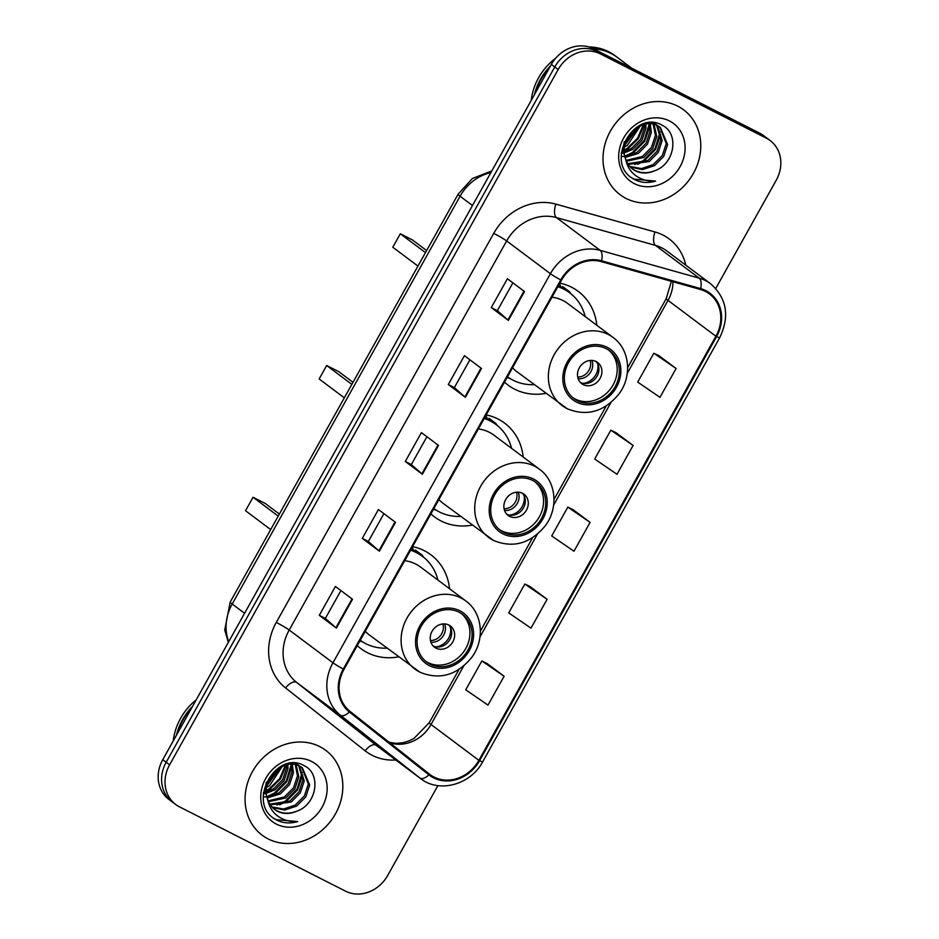 <?xml version="1.0" encoding="UTF-8"?>
<svg xmlns="http://www.w3.org/2000/svg" width="939" height="939" viewBox="0 0 939 939"><rect width="100%" height="100%" fill="white"/><g stroke="black" fill="none" stroke-linecap="round" stroke-linejoin="round"><path stroke-width="1.41" d="M449.558 588.788A58.547 51.258 126.8 0 0 430.966 554.843A58.547 51.258 126.8 0 0 424.358 550.735A58.547 51.258 126.8 0 0 412.573 546.651M357.254 645.633A58.547 51.258 126.8 0 0 360.776 648.567A58.547 51.258 126.8 0 0 367.384 652.675A58.547 51.258 126.8 0 0 398.57 656.866M523.187 457.035A58.547 51.258 126.8 0 0 504.595 423.102A58.547 51.258 126.8 0 0 497.987 418.994A58.547 51.258 126.8 0 0 486.202 414.909M430.884 513.891A58.547 51.258 126.8 0 0 434.405 516.826A58.547 51.258 126.8 0 0 441.013 520.934A58.547 51.258 126.8 0 0 472.2 525.112M596.817 325.293A58.547 51.258 126.8 0 0 578.224 291.36A58.547 51.258 126.8 0 0 571.616 287.252A58.547 51.258 126.8 0 0 559.832 283.155M504.513 382.15A58.547 51.258 126.8 0 0 508.034 385.072A58.547 51.258 126.8 0 0 514.642 389.18A58.547 51.258 126.8 0 0 545.829 393.371M561.029 287.264A58.547 51.258 126.8 0 0 559.491 283.766M487.4 419.017A58.547 51.258 126.8 0 0 485.862 415.519M413.77 550.759A58.547 51.258 126.8 0 0 412.233 547.261M715.753 288.449L776.236 180.229A33.135 29.015 126.8 0 0 770.144 140.533L763.301 135.404A33.135 29.015 126.8 0 0 759.557 133.08L593.425 48.746A33.135 29.015 126.8 0 0 551.346 64.415L162.764 759.686A33.135 29.015 126.8 0 0 168.856 799.394L172.283 801.953A33.135 29.015 126.8 0 1 166.18 762.245A33.135 29.015 126.8 0 0 172.283 801.953L175.699 804.512A33.135 29.015 126.8 0 0 179.443 806.836L345.575 891.181A33.135 29.015 126.8 0 0 387.654 875.512L437.903 785.603M770.144 140.533A33.135 29.015 126.8 0 0 766.4 138.209L600.267 53.863L596.84 51.305A33.135 29.015 126.8 0 0 554.761 66.974L166.18 762.245L554.761 66.974A33.135 29.015 126.8 0 1 596.84 51.305L762.984 135.639L596.84 51.305L593.425 48.746M766.717 137.974A33.135 29.015 126.8 0 0 762.984 135.639A33.135 29.015 126.8 0 1 766.717 137.974M677.688 106.13A53.018 46.422 126.8 0 0 612.428 127.763A53.018 46.422 126.8 0 0 620.104 194.725A53.018 46.422 126.8 0 0 626.09 198.446A53.018 46.422 126.8 0 0 691.35 176.814A53.018 46.422 126.8 0 0 683.674 109.851A53.018 46.422 126.8 0 0 677.688 106.13A53.018 46.422 126.8 0 0 612.428 127.763A53.018 46.422 126.8 0 0 620.104 194.725A53.018 46.422 126.8 0 0 626.09 198.446A53.018 46.422 126.8 0 0 691.35 176.814A53.018 46.422 126.8 0 0 683.674 109.851A53.018 46.422 126.8 0 0 677.688 106.13M319.741 746.599A53.018 46.422 126.8 0 0 254.492 768.231A53.018 46.422 126.8 0 0 262.169 835.194A53.018 46.422 126.8 0 0 268.155 838.914A53.018 46.422 126.8 0 0 333.404 817.282A53.018 46.422 126.8 0 0 325.727 750.32A53.018 46.422 126.8 0 0 319.741 746.599A53.018 46.422 126.8 0 0 254.492 768.231A53.018 46.422 126.8 0 0 262.169 835.194A53.018 46.422 126.8 0 0 268.155 838.914A53.018 46.422 126.8 0 0 333.404 817.282A53.018 46.422 126.8 0 0 325.727 750.32A53.018 46.422 126.8 0 0 319.741 746.599M705.4 291.407A35.342 30.94 -53.2 0 1 709.391 293.895A35.342 30.94 -53.2 0 1 715.894 336.244L478.878 760.332A35.342 30.94 -53.2 0 1 430.003 774.569A35.342 30.94 -53.2 0 1 429.44 774.135L349.93 711.304A35.342 30.94 -53.2 0 1 343.979 669.39L561.44 280.292A35.342 30.94 -53.2 0 1 601.253 261.605L700.33 289.435A35.342 30.94 -53.2 0 1 705.4 291.407M705.835 290.644A36.234 31.715 126.8 0 0 700.635 288.613L601.559 260.784A36.234 31.715 126.8 0 0 560.747 279.939L343.287 669.038A36.234 31.715 126.8 0 0 349.378 711.997L428.9 774.839A36.234 31.715 126.8 0 0 479.571 760.684L716.586 336.596A36.234 31.715 126.8 0 0 705.835 290.644M504.114 676.233L481.848 660.974L465.721 689.825L487.987 705.083L504.114 676.233L487.001 663.474M547.108 599.305L524.842 584.035L508.715 612.885L530.993 628.156L547.108 599.305L529.995 586.535M676.103 368.511L653.826 353.24L637.71 382.091L659.976 397.361L676.103 368.511L658.99 355.74M633.109 445.438L610.831 430.179L594.704 459.018L616.982 474.289L633.109 445.438L615.996 432.679M590.103 522.377L567.837 507.107L551.709 535.958L573.987 551.228L590.103 522.377L573.001 509.607M600.267 53.863A33.135 29.015 126.8 0 0 558.177 69.533L169.607 764.816A33.135 29.015 126.8 0 0 175.699 804.512M336.397 628.121L319.307 615.327L335.423 586.476L352.512 599.27L336.397 628.121A8.838 0.646 29.2 0 1 335.904 627.733L352.019 598.906M465.38 397.326L448.29 384.532L464.418 355.681L481.507 368.475L465.38 397.326A8.838 0.646 29.2 0 1 464.899 396.939L481.003 368.1M508.375 320.399L491.285 307.593L507.412 278.742L524.502 291.548L508.375 320.399A8.838 0.646 29.2 0 1 507.893 319.999L523.997 291.172M379.391 551.193L362.301 538.387L378.417 509.537L395.519 522.342L379.391 551.193A8.838 0.646 29.2 0 1 378.898 550.806L395.014 521.967M422.386 474.265L405.296 461.46L421.411 432.609L438.513 445.415L422.386 474.265A8.838 0.646 29.2 0 1 421.893 473.866L438.008 445.039M405.296 461.46L411.352 464.535M426.905 436.717L411.341 464.559L421.893 473.866M362.301 538.387L368.358 541.474M383.91 513.645L368.346 541.486L378.898 550.806M491.285 307.593L497.341 310.668L507.893 319.999M448.29 384.532L454.347 387.607L464.899 396.939M319.307 615.327L325.363 618.402L335.904 627.733M567.837 507.107L573.189 509.701M610.831 430.179L616.184 432.762M653.826 353.24L659.178 355.834M524.842 584.035L530.195 586.629M481.848 660.974L487.188 663.568M454.347 387.619L469.899 359.79M497.341 310.692L512.894 282.85M325.352 618.414L340.916 590.584M631.724 68.183L617.275 57.361A55.225 48.347 126.8 0 0 611.043 53.488A55.225 48.347 126.8 0 0 593.53 48.793M617.052 57.197A55.225 48.347 126.8 0 0 616.841 57.044A55.225 48.347 126.8 0 0 610.608 53.171A55.225 48.347 126.8 0 0 592.849 48.464M616.841 57.044L614.916 55.601A55.225 48.347 126.8 0 0 608.683 51.727A55.225 48.347 126.8 0 0 588.882 46.95M625.738 159.372A24.966 21.855 126.8 0 0 632.651 169.079A24.966 21.855 126.8 0 0 635.468 170.828A24.966 21.855 126.8 0 0 654.436 170.839C674.906 164.208 679.32 133.573 662.582 125.474C634.353 108.161 603.707 162.588 633.273 178.844L634.705 179.642C641.173 182.812 648.133 183.305 655.586 181.098C647.875 181.614 641.044 179.631 635.093 175.147C630.116 171.215 626.994 165.957 625.738 159.372C617.475 140.193 641.36 116.213 657.664 125.779L660.352 127.434L667.617 144.571L663.72 156.426L654.565 165.628L642.511 169.607L630.374 167.072M654.436 170.839C647.358 173.492 640.797 173.304 634.717 170.264L632.229 168.75M626.595 162.823L622.944 150.123L624.259 141.719M648.11 122.856L656.302 124.758L660.352 127.434M640.316 125.908L627.44 145.31L624.646 146.848M638.637 126.753L625.022 144.923M645.821 124.194L645.915 128.314L642.006 140.169L632.863 149.371L624.365 152.857M623.132 153.092L621.313 153.315M644.577 124.453L644.565 127.293L640.656 139.16L631.501 148.35L624.306 151.519M623.015 151.836L621.418 152.13M650.281 123.901L651.337 132.376L647.441 144.23L638.285 153.433L625.139 157.47M649.236 123.878L649.988 131.354L646.079 143.221L636.935 152.423L624.881 156.402M623.778 156.449L621.254 156.367M652.887 122.657L653.626 123.69M654.096 124.453L656.772 136.437L652.863 148.303L643.72 157.506L626.466 161.262M653.192 124.253L655.41 135.427L651.502 147.282L642.358 156.484L626.102 160.381M654.049 122.751L656.854 125.04M657.441 125.662L662.195 140.498L658.286 152.364L649.142 161.567L628.226 164.431M654.237 122.88L656.079 124.652M656.643 125.31L660.845 139.488L656.936 151.343L647.781 160.546L627.745 163.691M659.671 126.941L666.267 143.55L662.359 155.416L653.215 164.607L641.478 168.574L629.799 166.461M669.413 120.931A36.022 31.527 126.8 0 0 623.672 137.963A36.022 31.527 126.8 0 0 634.365 183.645A36.022 31.527 126.8 0 0 680.106 166.614A36.022 31.527 126.8 0 0 669.413 120.931M555.595 58.312A55.225 48.347 126.8 0 0 531.228 100.414M550.536 65.871A55.225 48.347 126.8 0 0 534.397 94.722M549.491 67.737A55.225 48.347 126.8 0 0 535.359 93.02M655.586 181.098L634.083 179.161L632.182 178.093M660.082 131.976L655.082 148.526L643.285 160.628L634.811 164.571M649.225 123.878L644.224 140.392L632.44 152.494L624.834 156.167M643.262 124.805L637.569 138.233L627.006 148.432L624.329 149.994M635.104 129.066L626.336 140.744M660.633 134.535L655.445 149.547L643.966 161.132L637.698 164.325M649.788 126.401L644.588 141.425L633.109 153.01L626.841 156.191M644.072 124.582L638.473 138.409L627.686 148.937L624.306 150.862M636.442 128.091L625.75 142.341M606.359 348.733A29.825 26.116 126.8 0 0 569.644 360.905A29.825 26.116 126.8 0 0 573.964 398.57A29.825 26.116 126.8 0 0 577.332 400.66A29.825 26.116 126.8 0 0 614.036 388.488A29.825 26.116 126.8 0 0 609.716 350.822A29.825 26.116 126.8 0 0 606.359 348.733M572.919 397.737A29.825 26.116 126.8 0 0 575.196 399.063A29.825 26.116 126.8 0 0 611.477 387.525A29.825 26.116 126.8 0 0 608.625 350.059M585.197 316.584A52.244 45.741 126.8 0 0 569.75 292.874L567.614 291.278A52.244 45.741 126.8 0 0 561.722 287.604A52.244 45.741 126.8 0 0 558.224 286.043M507.494 376.797A52.244 45.741 126.8 0 0 513.011 380.178A52.244 45.741 126.8 0 0 534.209 384.661M569.75 292.874A52.244 45.741 126.8 0 0 563.858 289.212A52.244 45.741 126.8 0 0 557.836 286.735M566.874 408.524A42.525 37.231 -53.2 0 1 562.074 405.531A42.525 37.231 -53.2 0 1 555.923 351.82A42.525 37.231 -53.2 0 1 608.261 334.472A42.525 37.231 -53.2 0 1 613.061 337.453L567.766 303.532A42.525 37.231 126.8 0 0 562.966 300.55A42.525 37.231 126.8 0 0 552.003 297.182M512.53 367.806A42.525 37.231 126.8 0 0 516.779 371.609L567.25 408.747C586.91 416.705 604.117 411.81 618.895 394.075C632.452 376.269 629.834 349.331 613.061 337.453M425.484 252.614L400.307 233.776L412.421 239.915L426.635 250.56M400.307 233.776L392.784 247.239L417.961 266.077M596.159 361.55A13.252 11.608 126.8 0 0 579.844 366.961A13.252 11.608 126.8 0 0 581.757 383.699A13.252 11.608 126.8 0 0 583.26 384.638A13.252 11.608 126.8 0 0 599.575 379.227A13.252 11.608 126.8 0 0 597.65 362.489A13.252 11.608 126.8 0 0 596.159 361.55M580.372 382.443A13.252 11.608 126.8 0 0 596.007 377.807A13.252 11.608 126.8 0 0 596.054 361.503M561.945 287.721L562.602 286.536L569.445 291.653L570.912 293.778M597.709 363.909A15.47 13.533 -53.2 0 1 583.142 383.358M267.791 799.828A24.966 21.855 126.8 0 0 274.704 809.535A24.966 21.855 126.8 0 0 277.521 811.296A24.966 21.855 126.8 0 0 296.489 811.296C316.959 804.664 321.384 774.041 304.635 765.942C276.418 748.618 245.772 803.045 275.327 819.313L276.77 820.099C283.226 823.28 290.186 823.761 297.651 821.566C289.928 822.083 283.097 820.099 277.158 815.615C272.169 811.683 269.047 806.425 267.791 799.828C259.528 780.661 283.425 756.681 299.717 766.236L302.417 767.902L309.682 785.027L305.774 796.894L296.63 806.096L284.564 810.075L272.439 807.54M296.489 811.296C289.423 813.96 282.85 813.773 276.782 810.733L274.282 809.218M268.648 803.291L265.009 790.579L266.324 782.187M290.174 763.325L298.367 765.226L302.417 767.902M282.381 766.377L269.493 785.767L266.699 787.305M280.691 767.21L267.075 785.391M287.886 764.663L287.968 768.771L284.071 780.638L274.916 789.84L266.43 793.314M265.185 793.549L263.378 793.784M286.63 764.921L286.618 767.762L282.709 779.616L273.566 788.819L266.371 791.988M265.068 792.305L263.472 792.586M292.334 764.358L293.402 772.832L289.494 784.699L280.35 793.901L267.192 797.927M266.887 796.636L274.493 792.962L286.289 780.861L291.278 764.346L292.041 771.823L288.132 783.678L278.989 792.88L266.934 796.871M265.843 796.918L263.319 796.835M294.952 763.125L295.679 764.146M296.161 764.921L298.825 776.905L294.916 788.76L285.773 797.962L268.531 801.718M295.257 764.71L297.475 775.884L293.567 787.751L284.411 796.953L268.155 800.838M296.114 763.219L298.907 765.508M299.494 766.13L304.248 780.966L300.351 792.833L291.196 802.023L270.279 804.887M296.301 763.337L298.144 765.109M298.708 765.766L302.898 779.945L298.989 791.812L289.846 801.014L269.798 804.148M301.724 767.409L308.321 784.018L304.412 795.873L295.269 805.075L283.531 809.031L271.864 806.918M311.466 761.4A36.022 31.527 126.8 0 0 265.737 778.431A36.022 31.527 126.8 0 0 276.418 824.113A36.022 31.527 126.8 0 0 322.159 807.071A36.022 31.527 126.8 0 0 311.466 761.4M196.169 699.919A55.225 48.347 126.8 0 0 173.281 740.871M192.589 706.328A55.225 48.347 126.8 0 0 176.462 735.19M191.544 708.194A55.225 48.347 126.8 0 0 177.412 733.488M297.651 821.566L276.136 819.63L274.235 818.55M302.135 772.433L297.135 788.983L285.35 801.084L276.864 805.04M285.315 765.273L279.622 778.701L269.07 788.901L266.383 790.45M277.158 769.522L268.401 781.213M302.698 774.992L297.499 790.016L286.019 801.601L279.752 804.782M291.841 766.87L286.641 781.882L275.174 793.467L268.894 796.659M286.125 765.039L280.538 778.865L269.739 789.406L266.359 791.319M278.496 768.548L267.815 782.797M532.718 480.475A29.825 26.116 126.8 0 0 496.015 492.646A29.825 26.116 126.8 0 0 500.334 530.312A29.825 26.116 126.8 0 0 503.703 532.401A29.825 26.116 126.8 0 0 540.406 520.241A29.825 26.116 126.8 0 0 536.087 482.576A29.825 26.116 126.8 0 0 532.718 480.475M499.29 529.479A29.825 26.116 126.8 0 0 501.567 530.805A29.825 26.116 126.8 0 0 537.847 519.267A29.825 26.116 126.8 0 0 534.995 481.801M511.567 448.326A52.244 45.741 126.8 0 0 496.121 424.616L493.984 423.019A52.244 45.741 126.8 0 0 488.08 419.357A52.244 45.741 126.8 0 0 484.594 417.785M433.865 508.551A52.244 45.741 126.8 0 0 439.382 511.931A52.244 45.741 126.8 0 0 460.579 516.415M496.121 424.616A52.244 45.741 126.8 0 0 490.217 420.954A52.244 45.741 126.8 0 0 484.207 418.477M493.245 540.265A42.525 37.231 -53.2 0 1 488.444 537.284A42.525 37.231 -53.2 0 1 482.294 483.573A42.525 37.231 -53.2 0 1 534.631 466.214A42.525 37.231 -53.2 0 1 539.432 469.207L494.137 435.285A42.525 37.231 126.8 0 0 489.336 432.292A42.525 37.231 126.8 0 0 478.374 428.923M438.9 499.548A42.525 37.231 126.8 0 0 443.149 503.363L493.621 540.5C513.281 548.446 530.488 543.552 545.254 525.817C558.822 508.022 556.205 481.085 539.432 469.207M351.843 384.368L326.678 365.517L338.791 371.668L353.005 382.302M326.678 365.517L319.154 378.98L344.32 397.831M522.53 493.304A13.252 11.608 126.8 0 0 506.215 498.715A13.252 11.608 126.8 0 0 508.128 515.452A13.252 11.608 126.8 0 0 509.631 516.38A13.252 11.608 126.8 0 0 525.934 510.969A13.252 11.608 126.8 0 0 524.021 494.231A13.252 11.608 126.8 0 0 522.53 493.304M506.731 514.196A13.252 11.608 126.8 0 0 522.377 509.56A13.252 11.608 126.8 0 0 522.424 493.245M488.315 419.475L488.973 418.289L495.815 423.407L497.283 425.52M524.079 495.651A15.47 13.533 -53.2 0 1 509.513 515.112M459.089 612.228A29.825 26.116 126.8 0 0 422.386 624.388A29.825 26.116 126.8 0 0 426.705 662.065A29.825 26.116 126.8 0 0 430.074 664.155A29.825 26.116 126.8 0 0 466.777 651.983A29.825 26.116 126.8 0 0 462.458 614.317A29.825 26.116 126.8 0 0 459.089 612.228M425.66 661.232A29.825 26.116 126.8 0 0 427.938 662.558A29.825 26.116 126.8 0 0 464.218 651.02A29.825 26.116 126.8 0 0 461.366 613.543M437.926 580.079A52.244 45.741 126.8 0 0 422.491 556.369L420.355 554.773A52.244 45.741 126.8 0 0 414.451 551.099A52.244 45.741 126.8 0 0 410.965 549.538M360.236 640.292A52.244 45.741 126.8 0 0 365.752 643.673A52.244 45.741 126.8 0 0 386.95 648.156M422.491 556.369A52.244 45.741 126.8 0 0 416.587 552.707A52.244 45.741 126.8 0 0 410.578 550.231M419.616 672.007A42.525 37.231 -53.2 0 1 414.815 669.026A42.525 37.231 -53.2 0 1 408.665 615.315A42.525 37.231 -53.2 0 1 461.002 597.967A42.525 37.231 -53.2 0 1 465.803 600.948L420.508 567.027A42.525 37.231 126.8 0 0 415.707 564.046A42.525 37.231 126.8 0 0 404.732 560.677M365.271 631.301A42.525 37.231 126.8 0 0 369.52 635.104L419.991 672.242C439.64 680.2 456.859 675.305 471.624 657.558C485.193 639.764 482.576 612.827 465.803 600.948M278.214 516.11L253.049 497.259L265.162 503.41L279.364 514.056M253.049 497.259L245.525 510.722L270.69 529.573M448.889 625.045A13.252 11.608 126.8 0 0 432.574 630.456A13.252 11.608 126.8 0 0 434.499 647.194A13.252 11.608 126.8 0 0 435.989 648.133A13.252 11.608 126.8 0 0 452.305 642.722A13.252 11.608 126.8 0 0 450.391 625.984A13.252 11.608 126.8 0 0 448.889 625.045M433.102 645.938A13.252 11.608 126.8 0 0 448.736 641.302A13.252 11.608 126.8 0 0 448.795 624.998M414.686 551.216L415.343 550.031L422.174 555.149L423.653 557.273M450.45 627.405A15.47 13.533 -53.2 0 1 435.884 646.854M551.346 64.415L558.177 69.533M759.557 133.08L766.4 138.209M162.764 759.686L169.607 764.816M490.921 172.53A44.18 38.687 126.8 0 0 460.087 196.228L472.481 205.512M228.365 642.323L224.714 630.01L230.208 602.016L458.115 194.232A22.09 1.62 29.2 0 0 460.087 196.228L232.191 604.012L244.586 613.296M230.208 602.016A22.09 1.62 29.2 0 0 232.191 604.012A44.18 38.687 126.8 0 0 228.752 641.619M715.894 336.244L668.04 300.398A35.342 30.94 126.8 0 0 672.946 281.747M395.788 759.991A55.225 48.347 -53.2 0 1 372.184 755.32A55.225 48.347 -53.2 0 1 365.083 750.777L285.562 687.935A55.225 48.347 -53.2 0 1 276.277 622.44L493.738 233.342A55.225 48.347 -53.2 0 1 555.947 204.139L655.023 231.98A55.225 48.347 -53.2 0 1 685.787 265.174M493.738 233.342A11.045 0.81 29.2 0 1 506.661 240.936L550.418 273.707A44.18 38.687 -53.2 0 1 600.185 250.349L699.262 278.179A44.18 38.687 -53.2 0 1 705.6 280.644A44.18 38.687 -53.2 0 1 710.588 283.742L666.831 250.971A44.18 38.687 126.8 0 0 661.842 247.873A44.18 38.687 126.8 0 0 655.504 245.408L556.428 217.578A44.18 38.687 126.8 0 0 506.661 240.936L289.2 630.034A44.18 38.687 126.8 0 0 296.63 682.43L376.152 745.261A44.18 38.687 126.8 0 0 376.844 745.801L420.602 778.572A44.18 38.687 -53.2 0 1 419.909 778.032L340.388 715.201A44.18 38.687 -53.2 0 1 332.958 662.793L550.418 273.707A11.045 0.81 29.2 0 0 560.747 279.939M700.635 288.613A11.045 5.059 105.7 0 0 699.262 278.179L655.504 245.408A11.045 5.059 -74.3 0 1 655.023 231.98M343.287 669.038A11.045 0.81 -150.8 0 1 332.958 662.793L289.2 630.034A11.045 0.81 29.2 0 0 276.277 622.44M349.378 711.997A11.045 5.341 128.3 0 1 340.388 715.201L296.63 682.43A11.045 5.341 -51.7 0 0 285.562 687.935M555.947 204.139A11.045 5.059 -74.3 0 0 556.428 217.578L600.185 250.349A11.045 5.059 105.7 0 1 601.559 260.784M428.9 774.839A11.045 5.341 128.3 0 1 419.909 778.032L376.152 745.261A11.045 5.341 -51.7 0 0 365.083 750.777M479.571 760.684A11.045 0.81 29.2 0 0 482.693 761.775L719.708 337.676A11.045 0.81 -150.8 0 1 716.586 336.596M389.65 742.69A35.342 30.94 126.8 0 0 431.024 724.485L463.678 666.056M478.878 760.332L431.024 724.485A19.883 1.455 29.2 0 1 429.24 722.701L458.983 669.484M480.005 636.853L537.308 534.314M553.634 505.112L610.937 402.561M627.264 373.358L668.04 300.398A19.883 1.455 29.2 0 1 666.256 298.602L671.362 281.301M576.523 402.103A31.48 27.56 126.8 0 0 616.5 387.22A31.48 27.56 126.8 0 0 607.157 347.289A31.48 27.56 126.8 0 0 567.179 362.172A31.48 27.56 126.8 0 0 576.523 402.103M507.365 377.055A52.96 46.363 126.8 0 0 508.234 377.513A52.96 46.363 126.8 0 0 509.255 378.018M591.84 360.423A12.817 11.221 -53.2 0 1 589.892 373.241A12.817 11.221 -53.2 0 1 578.142 378.71M590.115 360.459A12.148 10.634 -53.2 0 1 577.696 377.044M502.893 533.845A31.48 27.56 126.8 0 0 542.871 518.962A31.48 27.56 126.8 0 0 533.528 479.031A31.48 27.56 126.8 0 0 493.55 493.926A31.48 27.56 126.8 0 0 502.893 533.845M433.736 508.797A52.96 46.363 126.8 0 0 434.604 509.255A52.96 46.363 126.8 0 0 435.626 509.76M518.211 492.165A12.817 11.221 -53.2 0 1 516.262 504.982A12.817 11.221 -53.2 0 1 504.513 510.452M516.485 492.212A12.148 10.634 -53.2 0 1 504.067 508.785M429.264 665.598A31.48 27.56 126.8 0 0 469.242 650.704A31.48 27.56 126.8 0 0 459.899 610.784A31.48 27.56 126.8 0 0 419.921 625.667A31.48 27.56 126.8 0 0 429.264 665.598M360.095 640.539A52.96 46.363 126.8 0 0 360.963 640.997A52.96 46.363 126.8 0 0 361.996 641.513M444.57 623.919A12.817 11.221 -53.2 0 1 442.633 636.736A12.817 11.221 -53.2 0 1 430.884 642.194M442.856 623.954A12.148 10.634 -53.2 0 1 430.438 640.539M458.115 194.232L472.329 178.539L491.813 170.921M420.602 778.572C439.17 793.455 470.744 784.699 482.693 761.775M719.708 337.676C729.896 316.22 726.856 298.25 710.588 283.742M480.381 631.184L532.613 537.73M554.01 499.442L606.242 405.988M627.651 367.689L666.256 298.602M389.11 742.268L396.281 743.406L403.5 742.667L409.24 740.836L413.935 738.488L429.24 722.701M510.112 378.558L507.119 377.49M436.482 510.3L433.478 509.243M362.853 642.053L359.848 640.985"/></g></svg>
